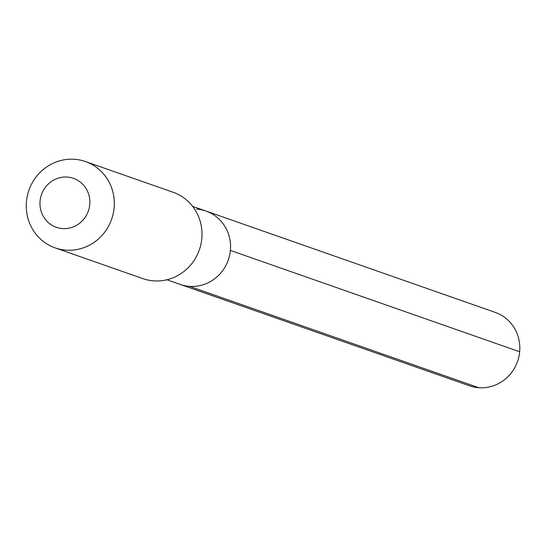 <?xml version="1.0" encoding="UTF-8"?>
<svg xmlns="http://www.w3.org/2000/svg" width="547" height="547" viewBox="0 0 547 547"><rect width="100%" height="100%" fill="white"/><g stroke="black" fill="none" stroke-linecap="round" stroke-linejoin="round"><path stroke-width="0.82" d="M166.897 279.763L180.264 284.447A38.885 37.244 -70.7 0 0 189.542 286.368A38.885 37.244 109.3 0 0 229.624 255.305A38.885 37.244 109.3 0 0 205.98 211.053A38.885 37.244 109.3 0 1 229.624 255.305A38.885 37.244 109.3 0 1 189.542 286.368A38.885 37.244 -70.7 0 1 180.264 284.447L469.531 385.799A38.885 37.244 -70.7 0 0 478.81 387.72L189.542 286.368M173.098 192.257A45.75 43.822 109.3 0 1 200.913 244.318A45.75 43.822 109.3 0 1 153.755 280.871A45.75 43.822 -70.7 0 1 142.842 278.608L55.165 247.894A45.75 43.822 -70.7 0 0 66.078 250.15A45.75 43.822 109.3 0 0 113.236 213.597A45.75 43.822 109.3 0 0 85.421 161.536L173.098 192.257M85.421 161.536A45.75 43.822 109.3 0 0 74.508 159.28A45.75 43.822 -70.7 0 0 27.35 195.826A45.75 43.822 -70.7 0 0 55.165 247.894M67.302 177.084A25.928 24.834 109.3 0 1 89.756 204.605A25.928 24.834 109.3 0 1 62.529 228.578A25.928 24.834 -70.7 0 1 40.075 201.05A25.928 24.834 -70.7 0 1 67.302 177.084M196.708 209.132A38.885 37.244 109.3 0 1 205.98 211.053L495.254 312.399A38.885 37.244 109.3 0 1 518.891 356.658A38.885 37.244 109.3 0 1 478.81 387.72M519.65 351.769L230.383 250.417M192.612 206.369L205.98 211.053"/></g></svg>
